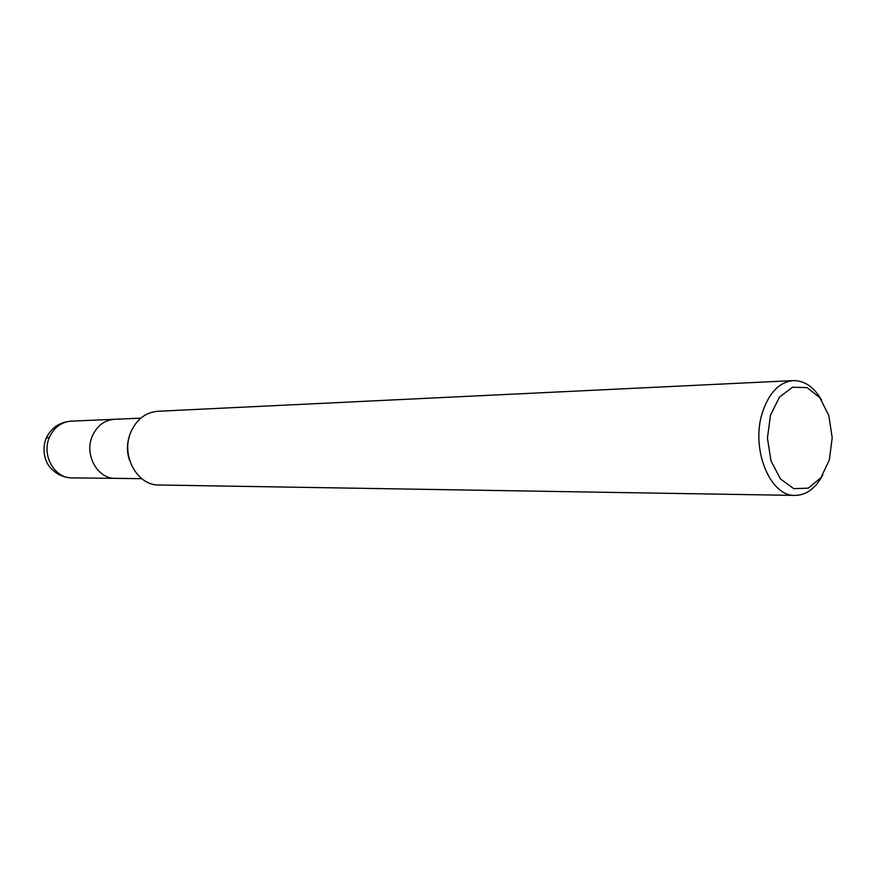 <?xml version="1.0" encoding="UTF-8"?>
<svg xmlns="http://www.w3.org/2000/svg" width="876" height="876" viewBox="0 0 876 876"><rect width="100%" height="100%" fill="white"/><g stroke="black" fill="none" stroke-linecap="round" stroke-linejoin="round"><path stroke-width="1.31" d="M822.849 474.901C815.655 488.304 806.402 495.137 795.112 495.4L158.994 484.997C137.083 485.665 120.57 455.213 130.82 432.153C136.579 419.33 145.58 412.377 157.822 411.271L793.284 380.6C804.573 380.502 814.034 387.039 821.655 400.201M129.681 460.568C126.79 452.629 126.659 444.647 129.309 436.62M770.475 415.202L779.509 397.036L792.583 387.236L806.993 387.575L819.892 397.759L828.838 415.651L832.2 437.737L829.364 459.856L820.845 477.836L808.176 488.162L793.776 488.655L780.472 478.986L771.011 460.918L767.42 438.077L770.475 415.202M795.112 495.4C770.059 496.703 750.59 448.873 762.339 412.771C768.953 392.776 779.257 382.045 793.273 380.6M141.748 478.657L72.04 477.891C54.498 478.482 41.303 455.027 49.472 437.266C54.082 427.346 61.298 421.969 71.131 421.148L114.493 419.286C104.441 420.141 97.05 425.736 92.33 436.062C83.976 454.567 97.499 478.986 115.435 478.362C97.499 478.986 83.976 454.567 92.33 436.062C97.05 425.736 104.441 420.141 114.493 419.286L140.784 418.159M49.472 437.266L46.187 438.153L45.749 439.204M72.04 477.891C63.773 477.617 56.787 474.474 51.082 468.441C46.669 464.499 40.723 451.885 46.187 438.153C51.301 427.762 59.612 422.09 71.131 421.148"/></g></svg>
